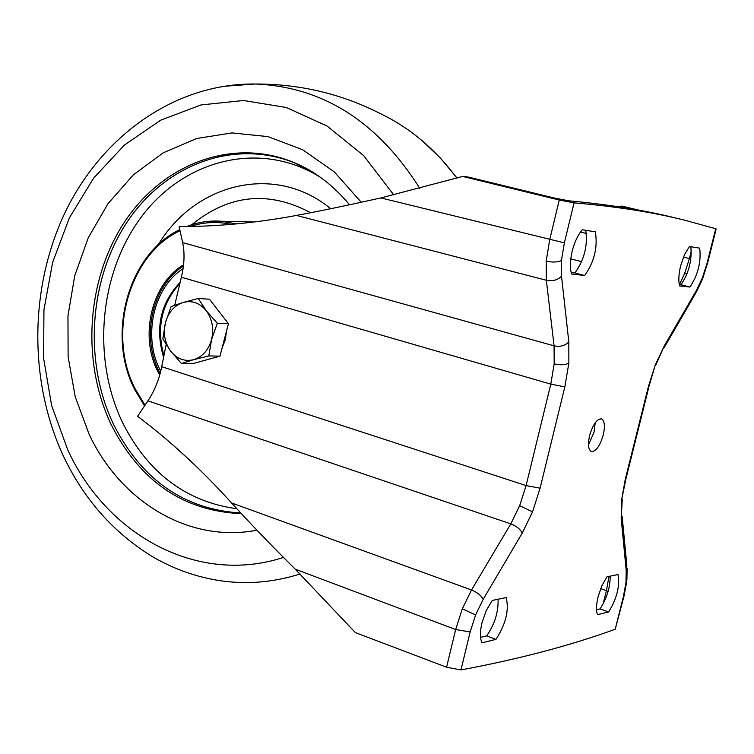 <?xml version="1.0" encoding="UTF-8"?>
<svg xmlns="http://www.w3.org/2000/svg" width="754" height="754" viewBox="0 0 754 754"><rect width="100%" height="100%" fill="white"/><g stroke="black" fill="none" stroke-linecap="round" stroke-linejoin="round"><path stroke-width="1.13" d="M689.392 246.53L684.444 254.758L680.664 265.738C678.694 273.985 678.327 280.714 679.561 285.907L689.957 287.048C698.034 274.758 701.286 261.789 699.693 248.141L689.392 246.53M606.932 576.829L601.871 585.754L598.12 596.687C596.235 604.576 596.028 610.57 597.488 614.67L608.638 611.946C616.951 598.337 620.071 585.867 617.997 574.548L606.932 576.829M582.352 229.772C577.913 234.862 574.52 242.034 572.154 251.299C570.015 260.582 569.826 268.17 571.589 274.051L584.699 275.493C594.331 261.779 597.884 247.218 595.349 231.808L582.352 229.772M492.268 600.438L486.245 610.533L481.976 622.804C479.949 631.635 479.949 638.299 481.976 642.794L495.962 639.392C505.868 624.02 509.261 610.09 506.16 597.583L492.268 600.438M595.189 422.777L594.105 432.07L588.488 444.869M589.581 435.614C587.677 444.558 588.299 449.884 591.456 451.599C596.056 451.514 599.995 445.934 603.285 434.851C605.217 425.916 604.585 420.572 601.4 418.828C596.829 418.913 592.889 424.511 589.581 435.614M462.296 608.836L475.604 614.925L470.157 631.946L460.958 669.929L446.575 667.205L455.661 629.543L462.296 608.836L471.523 589.977L510.797 523.87L519.666 505.717L526.104 485.585L550.797 384.125L554.181 363.862L554.067 345.832L546.348 280.262L546.198 261.157L549.704 239.687L559.27 200.027L462.683 176.436L380.845 197.925L564.378 242.845L561.457 260.498L561.513 276.228L568.818 341.892L568.855 363.098L564.831 386.896L550.797 384.125L181.365 277.227L174.73 305.21M603.096 603.982L606.433 590.627L608.978 576.405M679.439 284.597L684.698 273.325L689.392 258.575L683.435 257.123M610.203 576.15C610.165 587.649 606.772 598.563 600.024 608.902L596.555 609.732M498.064 599.251C498.517 612.003 494.709 624.218 486.641 635.905L480.581 637.347M675.697 218.029C644.736 210.272 609.072 204.532 568.723 200.8L554.039 197.963L468.573 177.105L462.683 176.436M585.764 230.3C587.884 245.691 584.265 259.913 574.916 272.967L571.164 272.552M690.843 246.756C692.097 260.394 688.807 273.061 680.966 284.767L679.269 284.578M460.958 669.929C518.978 659.09 570.392 645.537 615.207 629.26L623.407 596.574L625.99 582.408L626.197 570.326L621.202 518.648L621.485 500.496L625.292 479.233L648.421 386.472L655.339 364.748L664.359 345.766L696.338 290.592L702.426 277.745L707.148 262.91L715.725 228.745L684.915 220.253C653.039 212.26 616.093 206.455 574.058 202.854L564.378 242.845M715.725 228.745L716.168 228.962L707.657 262.863L707.148 262.91M639.119 210.215L621.796 206.03L618.949 206.822M559.27 200.027L574.058 202.854M623.954 596.357L615.207 629.26M446.575 667.205L355.407 632.634L295.238 569.176C271.242 545.368 250.017 523.295 231.563 502.937L471.523 589.977C477.414 592.446 481.297 595.585 483.154 599.402L475.604 614.925M561.513 276.228C557.743 280.073 552.691 281.412 546.348 280.262L296.473 215.437C320.95 210.875 349.074 205.031 380.845 197.925M296.473 215.437C256.567 222.882 217.454 226.596 179.113 226.586L182.647 242.609C184.843 252.986 184.41 264.522 181.365 277.227M166.134 344.616L161.705 366.689C159.141 379.46 154.551 390.845 147.935 400.845L137.577 416.293C170.15 440.77 201.478 469.648 231.563 502.937M495.962 639.392L486.641 635.905M584.699 275.493L574.916 272.967M608.638 611.946L600.024 608.902M689.957 287.048L680.966 284.767M240.715 512.974C184.381 509.516 142.063 480.147 113.779 424.86C83.656 362.42 88.784 280.422 126.531 222.911C164.202 165.465 232.741 138.312 293.608 162.468L301.44 165.908C240.319 136.964 168.821 161.592 129.047 219.197C89.132 276.822 82.968 361.034 113.779 424.86C142.063 480.147 184.381 509.516 240.715 512.974M159.697 375.03L157.812 371.458C139.226 335.86 151.611 283.721 183.561 264.814M179.81 283.608C161.582 303.702 156.285 327.688 163.901 355.568M163.561 357.255C154.975 328.047 160.489 303.099 180.102 282.392M215.399 306.85L223.523 317.34M226.417 331.458L225.286 339.969L222.166 347.745M210.79 358.678L203.9 360.582M198.255 298.509L209.461 299.206L228.443 323.692L219.97 356.142L192.751 363.664L181.45 363.513L193.571 359.715C184.57 361.797 176.917 358.923 170.602 351.1C164.749 342.787 163.034 333.306 165.446 322.655C168.444 312.213 174.334 305.483 183.118 302.467C192.072 300.186 199.791 302.948 206.266 310.733L198.255 298.509L183.118 302.467L171.111 306.567L165.446 322.655L162.826 338.838L170.602 351.1L181.45 363.513M211.572 339.536C208.462 350.129 202.458 356.859 193.571 359.715L208.801 355.926L211.572 339.536C214.042 328.697 212.279 319.102 206.266 310.733L217.322 323.202L211.572 339.536M219.97 356.142L208.801 355.926M228.443 323.692L217.322 323.202M564.831 386.896L540.1 488.168L532.541 511.815L522.173 533.172C520.43 529.289 516.641 526.188 510.797 523.87L147.935 400.845M532.541 511.815L519.666 505.717M568.855 363.098C565.217 365.049 560.326 365.304 554.181 363.862M546.198 261.157C552.569 262.505 557.658 262.279 561.457 260.498M627.121 568.082L626.894 579.826L625.99 582.408M626.725 581.457L624.105 595.764L623.407 596.574M621.485 500.496L625.877 479.092M648.987 386.416L625.99 478.639L625.292 479.233M655.339 364.748L649.062 386.105L648.421 386.472M655.688 365.379L664.359 345.766M696.338 292.1L702.408 279.272L702.426 277.745M664.397 347.236L695.329 293.834L696.338 290.592M608.968 576.527L610.24 577.036M690.862 258.942L689.392 258.575L691.305 250.893M684.698 273.325L687.017 273.787M522.173 533.172L483.154 599.402M182.647 242.609L554.067 345.832C560.241 347.057 565.161 345.737 568.818 341.892M161.705 366.689L526.104 485.585L540.1 488.168M470.157 631.946L455.661 629.543L295.238 569.176M600.684 588.61L608.158 591.287M570.769 258.914L581.664 261.657M586.367 233.495L580.495 232.062M622.248 499.582L621.202 518.648M622.144 516.424L626.847 565.293L626.197 570.326M241.355 513.663C183.703 511.155 140.404 481.655 111.451 425.171C81.083 362.165 86.446 279.348 124.806 221.563C163.062 163.844 232.496 137.096 293.674 162.393L315.304 173.797M256.954 530.203C188.726 543.398 120.546 501.504 89.076 434.191L75.23 396.793L68.124 356.84L67.954 315.945L74.74 275.738L88.237 237.802L107.982 203.712L133.279 174.937L163.194 152.817L196.568 138.51L231.996 132.921L267.915 136.597L302.59 149.697L334.276 171.865L361.241 202.261M283.485 557.423C197.557 585.462 106.861 535.199 67.756 449.884L51.611 405.492L43.591 358.141L43.949 309.79L52.639 262.383L69.387 217.878L93.6 178.161L124.438 145.032L160.734 120.15L201.026 104.938L243.551 100.499L286.303 107.502L327.085 126.05L363.645 155.607L393.795 194.937M221.959 86.446L255.088 84.005C299.611 83.901 341.336 93.75 380.233 113.552C409.865 127.699 435.416 149.235 456.886 178.161M300.092 574.011C271.129 583.087 242.317 584.953 213.665 579.609C191.629 575.415 170.932 567.583 151.573 556.122C113.157 532.305 83.798 499.007 63.468 456.227C28.35 380.619 29.415 286.143 65.9 210.79C102.563 135.918 174.853 83.185 255.088 84.005C322.608 86.663 377.547 121.479 419.884 188.443M254.013 222.025L241.648 221.601M191.77 224.739C228.999 194.381 268.622 190.376 310.629 212.722M330.667 208.717C275.38 162.987 195.324 182.873 158.302 244.673M236.803 508.724C186.276 501.74 148.293 473.22 122.845 423.173C91.649 358.847 99.17 273.391 141.3 217.001C183.222 160.574 257.274 140.348 317.057 175.277L320.78 177.548M180.008 230.705C128.972 254.381 106.861 334.352 135.107 388.781L145.013 405.181M173.646 445.652L190.376 460.817M207.529 221.431L221.563 221.261L236.294 223.9M231.176 224.353C217.369 221.327 203.75 222.034 190.3 226.464M160.715 371.185C142.346 337.745 153.071 287.783 183.052 268.688M702.737 278.424L707.629 262.967M293.608 162.468L293.674 162.393C314.465 170.922 333.098 185.05 349.554 204.777M422.004 140.593L440.487 158.142L457.094 178.104M186.738 226.53C198.029 222.119 209.631 220.366 221.563 221.261L241.167 221.591M321.119 177.793L313.494 172.647M144.542 405.878L134.627 389.413C106.21 334.446 128.246 254.023 179.772 229.631M183.42 266.021C151.62 286.124 140.564 338.471 160.159 373.39"/></g></svg>
